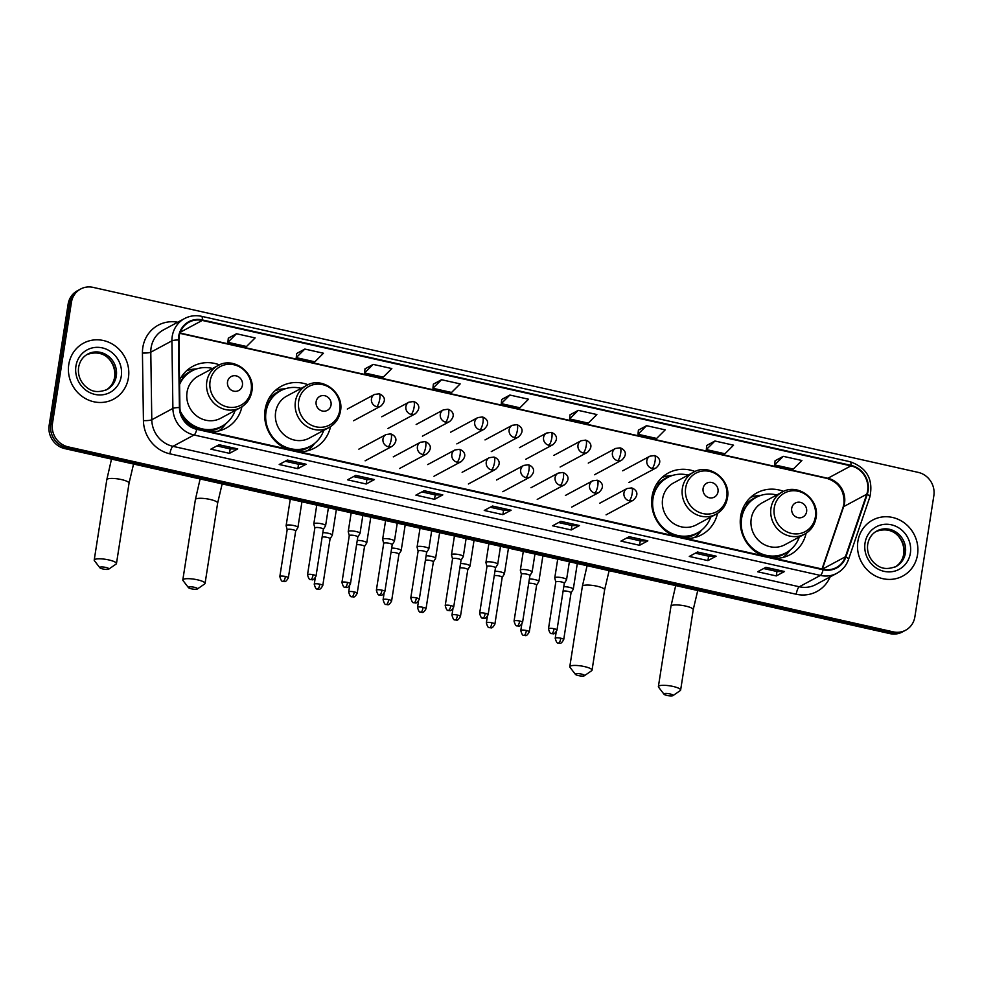 <?xml version="1.0" encoding="UTF-8"?>
<svg xmlns="http://www.w3.org/2000/svg" width="983" height="983" viewBox="0 0 983 983"><rect width="100%" height="100%" fill="white"/><g stroke="black" fill="none" stroke-linecap="round" stroke-linejoin="round"><path stroke-width="1.47" d="M783.623 491.377A35.093 32.832 61.8 0 0 756.984 492.827A35.093 32.832 61.8 0 0 740.654 516.358A35.093 32.832 61.8 0 0 762.292 555.604M774.481 558.332A35.093 32.832 61.8 0 0 790.197 554.67A35.093 32.832 61.8 0 0 806.121 533.253M695.018 471.508A35.093 32.832 61.8 0 0 668.379 472.958A35.093 32.832 61.8 0 0 652.048 496.501A35.093 32.832 61.8 0 0 673.699 535.735M685.876 538.463A35.093 32.832 61.8 0 0 701.592 534.801A35.093 32.832 61.8 0 0 717.516 513.396M308.048 384.746A35.093 32.832 61.8 0 0 281.408 386.196A35.093 32.832 61.8 0 0 265.078 409.727A35.093 32.832 61.8 0 0 286.717 448.973M298.906 451.701A35.093 32.832 61.8 0 0 314.621 448.039A35.093 32.832 61.8 0 0 330.546 426.622M180.749 413.278A35.093 32.832 61.8 0 0 198.124 429.104M210.301 431.844A35.093 32.832 61.8 0 0 226.016 428.17A35.093 32.832 61.8 0 0 241.941 406.765M219.442 364.877A35.093 32.832 61.8 0 0 192.803 366.327A35.093 32.832 61.8 0 0 179.508 380.212M80.667 289.002L77.362 290.784A19.869 18.579 61.8 0 0 68.134 304.103L49.15 425.295A19.869 18.579 61.8 0 0 64.792 448.617L889.934 633.617A19.869 18.579 61.8 0 0 902.333 631.983L903.979 631.098A19.869 18.579 61.8 0 1 891.581 632.733A19.869 18.579 61.8 0 0 903.979 631.098L905.638 630.214A19.869 18.579 61.8 0 0 914.866 616.894L933.85 495.69A19.869 18.579 61.8 0 0 918.208 472.381L93.066 287.368A19.869 18.579 61.8 0 0 80.667 289.002A19.869 18.579 61.8 0 0 71.427 302.334L52.455 423.526A19.869 18.579 61.8 0 0 68.097 446.847L893.24 631.848A19.869 18.579 61.8 0 0 905.638 630.214M52.455 423.526L50.797 424.41A19.869 18.579 61.8 0 0 66.439 447.732L891.581 632.733L66.439 447.732A19.869 18.579 61.8 0 1 50.797 424.41L69.781 303.219L50.797 424.41L49.15 425.295M79.021 289.887A19.869 18.579 61.8 0 0 69.781 303.219A19.869 18.579 61.8 0 1 79.021 289.887M68.773 364.46A31.788 29.736 61.8 0 0 81.429 395.903A31.788 29.736 61.8 0 0 113.647 399.147A31.788 29.736 61.8 0 0 128.417 377.828A31.788 29.736 61.8 0 0 115.761 346.385A31.788 29.736 61.8 0 0 83.555 343.141A31.788 29.736 61.8 0 0 68.773 364.46A31.788 29.736 61.8 0 0 81.429 395.903A31.788 29.736 61.8 0 0 113.647 399.147A31.788 29.736 61.8 0 0 128.417 377.828A31.788 29.736 61.8 0 0 115.761 346.385A31.788 29.736 61.8 0 0 83.555 343.141A31.788 29.736 61.8 0 0 68.773 364.46M857.876 541.387A31.788 29.736 61.8 0 0 870.533 572.831A31.788 29.736 61.8 0 0 902.75 576.075A31.788 29.736 61.8 0 0 917.52 554.756A31.788 29.736 61.8 0 0 904.864 523.312A31.788 29.736 61.8 0 0 872.658 520.068A31.788 29.736 61.8 0 0 857.876 541.387A31.788 29.736 61.8 0 0 870.533 572.831A31.788 29.736 61.8 0 0 902.75 576.075A31.788 29.736 61.8 0 0 917.52 554.756A31.788 29.736 61.8 0 0 904.864 523.312A31.788 29.736 61.8 0 0 872.658 520.068A31.788 29.736 61.8 0 0 857.876 541.387M179.176 336.383A21.196 19.82 -118.2 0 1 189.031 322.178A21.196 19.82 -118.2 0 1 202.265 320.433L850.934 465.868A21.196 19.82 -118.2 0 1 866.773 494.216L845.405 556.783A21.196 19.82 -118.2 0 1 836.41 567.51A21.196 19.82 -118.2 0 1 823.176 569.255L196.858 428.821A21.196 19.82 -118.2 0 1 179.914 407.564L178.931 339.995A21.196 19.82 -118.2 0 1 179.176 336.383M178.685 336.272A21.724 20.324 61.8 0 0 178.427 339.971L179.41 407.54A21.724 20.324 61.8 0 0 196.772 429.338L823.103 569.771A21.724 20.324 61.8 0 0 845.884 556.98L867.239 494.424A21.724 20.324 61.8 0 0 851.02 465.364L202.338 319.917A21.724 20.324 61.8 0 0 178.685 336.272M783.267 456.333L774.665 464.91L793.306 469.088L801.907 460.511L783.267 456.333L775.095 460.781M714.924 441.011L706.322 449.587L724.962 453.765L733.564 445.188L714.924 441.011L706.74 445.459M646.568 425.688L637.979 434.265L656.619 438.443L665.208 429.866L646.568 425.688L638.397 430.136M578.225 410.366L569.624 418.942L588.264 423.12L596.865 414.543L578.225 410.366L570.054 414.814M236.485 333.741L227.884 342.317L246.524 346.495L255.125 337.919L236.485 333.741L228.314 338.189M304.828 349.063L296.239 357.64L314.879 361.818L323.468 353.241L304.828 349.063L296.657 353.511M373.184 364.386L364.582 372.962L383.223 377.14L391.824 368.576L373.184 364.386L365.012 368.834M441.527 379.721L432.925 388.285L451.566 392.463L460.167 383.898L441.527 379.721L433.356 384.169M509.87 395.043L501.281 403.62L519.921 407.798L528.51 399.221L509.87 395.043L501.699 399.491M647.834 540.859L639.577 545.295L620.937 541.105L629.194 536.681L647.834 540.859A5.296 1.45 -77.4 0 1 647.551 540.933L629.009 536.779M716.177 556.181L707.932 560.617L689.292 556.439L697.537 552.004L716.177 556.181A5.296 1.45 -77.4 0 1 715.907 556.255L697.352 552.102M784.52 571.504L776.275 575.94L757.635 571.762L765.88 567.326L784.52 571.504A5.296 1.45 -77.4 0 1 784.25 571.578L765.708 567.424M442.792 494.879L434.535 499.315L415.895 495.137L424.152 490.701L442.792 494.879A5.296 1.45 -77.4 0 1 442.51 494.965L423.968 490.8M374.437 479.557L366.192 483.992L347.552 479.815L355.797 475.379L374.437 479.557A5.296 1.45 -77.4 0 1 374.167 479.643L355.613 475.477M306.094 464.234L297.849 468.67L279.209 464.492L287.454 460.056L306.094 464.234A5.296 1.45 -77.4 0 1 305.824 464.308L287.269 460.155M237.751 448.912L229.494 453.347L210.853 449.157L219.111 444.734L237.751 448.912A5.296 1.45 -77.4 0 1 237.468 448.985L218.926 444.832M579.479 525.536L571.234 529.96L552.593 525.782L560.838 521.359L579.479 525.536A5.296 1.45 -77.4 0 1 579.208 525.61L560.666 521.457M511.135 510.214L502.891 514.637L484.25 510.46L492.495 506.036L511.135 510.214A5.296 1.45 -77.4 0 1 510.865 510.288L492.311 506.122M502.891 514.637L503.579 510.214L510.865 510.288M571.234 529.96L571.922 525.536M558.614 522.551L571.959 525.549L579.208 525.61M229.494 453.347L230.194 448.912L237.468 448.985M297.849 468.67L298.537 464.234M285.217 461.248L298.574 464.246L305.824 464.308M366.192 483.992L366.88 479.569L374.167 479.643M434.535 499.315L435.236 494.891M421.916 491.905L435.272 494.891L442.51 494.965M776.275 575.94L776.975 571.504L784.25 571.578M707.932 560.617L708.62 556.181M695.313 553.196L708.657 556.194L715.907 556.255M639.577 545.295L640.277 540.859M626.957 537.873L640.314 540.871L647.551 540.933M501.281 403.62L501.711 399.43M432.925 388.285L433.356 384.107M364.582 372.962L365.012 368.772M296.239 357.64L296.669 353.45M227.884 342.317L228.314 338.127M569.624 418.942L570.054 414.752M637.979 434.265L638.409 430.075M706.322 449.587L706.752 445.397M774.665 464.91L775.095 460.72M503.615 510.226L490.271 507.228M366.917 479.569L353.573 476.583M230.231 448.924L216.874 445.926M777.012 571.516L763.656 568.53M102.896 568.973A4.632 1.032 -171.1 0 0 108.757 569.132A4.632 1.032 -171.1 0 0 105.783 567.424A4.632 1.032 -171.1 0 0 99.836 567.732A4.632 1.032 -171.1 0 0 102.896 568.973M99.836 567.732L94.417 560.691A11.255 2.507 8.9 0 1 94.208 560.077A11.255 2.507 8.9 0 1 108.843 559.941A11.255 2.507 8.9 0 1 116.461 563.566A11.255 2.507 8.9 0 1 116.08 564.082L108.757 569.132M242.432 385.189A7.95 7.434 61.8 0 0 236.178 375.862A7.95 7.434 61.8 0 0 227.528 381.846A7.95 7.434 61.8 0 0 233.782 391.173A7.95 7.434 61.8 0 0 242.432 385.189M217.894 365.627L198.124 376.243A23.838 22.302 61.8 0 0 187.04 392.229A23.838 22.302 61.8 0 0 196.539 415.821A23.838 22.302 61.8 0 0 220.696 418.254L240.466 407.638C246.77 404.05 250.567 398.606 251.881 391.271C255.703 372.889 233.598 356.116 217.894 365.627A23.838 22.302 61.8 0 0 206.811 381.613A23.838 22.302 61.8 0 0 216.309 405.193A23.838 22.302 61.8 0 0 240.466 407.638M212.561 368.49A31.456 29.429 61.8 0 0 192.054 370.861A31.456 29.429 61.8 0 0 179.582 384.525M192.054 370.861L191.23 371.304A31.456 29.429 61.8 0 0 179.557 383.272M189.338 423.685A31.456 29.429 61.8 0 0 221.003 426.733L221.826 426.29A31.456 29.429 61.8 0 0 235.134 410.501M180.221 410.931A31.456 29.429 61.8 0 0 221.826 426.29M226.053 423.489L224.861 425.025A34.442 32.218 -118.2 0 1 218.816 430.935M179.545 382.301L180.319 381.883M180.983 377.546L182.715 377.067A31.751 29.699 61.8 0 1 193.7 370.05M186.512 370.8A34.442 32.218 -118.2 0 1 194.781 369.03L196.723 368.883M191.501 588.842A4.632 1.032 -171.1 0 0 197.362 589.001A4.632 1.032 -171.1 0 0 194.388 587.293A4.632 1.032 -171.1 0 0 188.441 587.601A4.632 1.032 -171.1 0 0 191.501 588.842M188.441 587.601L183.022 580.56A11.255 2.507 8.9 0 1 182.813 579.945A11.255 2.507 8.9 0 1 197.448 579.81A11.255 2.507 8.9 0 1 205.066 583.435A11.255 2.507 8.9 0 1 204.673 583.951L197.362 589.001M331.038 405.045A7.95 7.434 61.8 0 0 324.783 395.719A7.95 7.434 61.8 0 0 316.133 401.703A7.95 7.434 61.8 0 0 322.387 411.029A7.95 7.434 61.8 0 0 331.038 405.045M306.499 385.496L286.729 396.112A23.838 22.302 61.8 0 0 275.645 412.098A23.838 22.302 61.8 0 0 285.144 435.678A23.838 22.302 61.8 0 0 309.301 438.123L329.059 427.494C335.363 423.919 339.172 418.475 340.474 411.14C344.308 392.758 322.203 375.985 306.499 385.496A23.838 22.302 61.8 0 0 295.416 401.482A23.838 22.302 61.8 0 0 304.902 425.061A23.838 22.302 61.8 0 0 329.059 427.494M301.167 388.359A31.456 29.429 61.8 0 0 280.659 390.73A31.456 29.429 61.8 0 0 266.024 411.828A31.456 29.429 61.8 0 0 278.545 442.94A31.456 29.429 61.8 0 0 310.431 446.159A31.456 29.429 61.8 0 0 323.739 430.357M280.659 390.73L279.823 391.173A31.456 29.429 61.8 0 0 265.201 412.27A31.456 29.429 61.8 0 0 264.894 419.25M266.393 407.343A24.833 23.236 61.8 0 0 265.263 408.695M277.943 443.554A31.456 29.429 61.8 0 0 309.596 446.601L310.431 446.159M314.658 443.358L313.466 444.894A34.442 32.218 -118.2 0 1 307.421 450.804M266.921 402.821L268.924 401.752M269.575 397.415L271.32 396.935A31.751 29.699 61.8 0 1 282.305 389.919M275.117 390.669A34.442 32.218 -118.2 0 1 283.374 388.899L285.328 388.752M578.471 675.604A4.632 1.032 -171.1 0 0 584.332 675.763A4.632 1.032 -171.1 0 0 581.358 674.055A4.632 1.032 -171.1 0 0 575.411 674.363A4.632 1.032 -171.1 0 0 578.471 675.604M575.411 674.363L569.993 667.322A11.255 2.507 8.9 0 1 569.784 666.707A11.255 2.507 8.9 0 1 584.418 666.572A11.255 2.507 8.9 0 1 592.036 670.197A11.255 2.507 8.9 0 1 591.655 670.713L584.332 675.763M718.008 491.819A7.95 7.434 61.8 0 0 711.753 482.493A7.95 7.434 61.8 0 0 703.103 488.465A7.95 7.434 61.8 0 0 709.357 497.791A7.95 7.434 61.8 0 0 718.008 491.819M693.47 472.258L673.699 482.874A23.838 22.302 61.8 0 0 662.616 498.86A23.838 22.302 61.8 0 0 672.114 522.452A23.838 22.302 61.8 0 0 696.271 524.885L716.029 514.256C722.345 510.681 726.142 505.237 727.445 497.902C731.278 479.52 709.173 462.747 693.47 472.258A23.838 22.302 61.8 0 0 682.386 488.244A23.838 22.302 61.8 0 0 691.872 511.824A23.838 22.302 61.8 0 0 716.029 514.256M688.137 475.121A31.456 29.429 61.8 0 0 667.629 477.492A31.456 29.429 61.8 0 0 652.995 498.59A31.456 29.429 61.8 0 0 665.528 529.702A31.456 29.429 61.8 0 0 697.402 532.921A31.456 29.429 61.8 0 0 710.709 517.132M667.629 477.492L666.806 477.935A31.456 29.429 61.8 0 0 652.171 499.032A31.456 29.429 61.8 0 0 651.864 506.012M653.363 494.105A24.833 23.236 61.8 0 0 652.233 495.457M664.913 530.316A31.456 29.429 61.8 0 0 696.578 533.364L697.402 532.921M701.629 530.12L700.437 531.656A34.442 32.218 -118.2 0 1 694.391 537.566M653.892 489.595L655.894 488.514M656.558 484.177L658.291 483.697A31.751 29.699 61.8 0 1 669.276 476.681M662.087 477.431A34.442 32.218 -118.2 0 1 670.357 475.661L672.298 475.514M667.076 695.472A4.632 1.032 -171.1 0 0 672.937 695.632A4.632 1.032 -171.1 0 0 669.951 693.924A4.632 1.032 -171.1 0 0 664.016 694.231A4.632 1.032 -171.1 0 0 667.076 695.472M664.016 694.231L658.598 687.191A11.255 2.507 8.9 0 1 658.389 686.576A11.255 2.507 8.9 0 1 673.023 686.441A11.255 2.507 8.9 0 1 680.629 690.066A11.255 2.507 8.9 0 1 680.248 690.582L672.937 695.632M806.613 511.676A7.95 7.434 61.8 0 0 800.359 502.35A7.95 7.434 61.8 0 0 791.708 508.334A7.95 7.434 61.8 0 0 797.963 517.66A7.95 7.434 61.8 0 0 806.613 511.676M782.075 492.127L762.304 502.743A23.838 22.302 61.8 0 0 751.221 518.729A23.838 22.302 61.8 0 0 760.719 542.309A23.838 22.302 61.8 0 0 784.876 544.742L804.635 534.125C810.938 530.55 814.747 525.094 816.05 517.771C819.883 499.389 797.778 482.616 782.075 492.127A23.838 22.302 61.8 0 0 770.991 508.113A23.838 22.302 61.8 0 0 780.477 531.692A23.838 22.302 61.8 0 0 804.635 534.125M776.742 494.99A31.456 29.429 61.8 0 0 756.234 497.361A31.456 29.429 61.8 0 0 741.6 518.459A31.456 29.429 61.8 0 0 754.121 549.571A31.456 29.429 61.8 0 0 785.995 552.79A31.456 29.429 61.8 0 0 799.302 536.988M756.234 497.361L755.399 497.803A31.456 29.429 61.8 0 0 740.777 518.901A31.456 29.429 61.8 0 0 740.469 525.88M741.968 513.974A24.833 23.236 61.8 0 0 740.838 515.325M753.519 550.185A31.456 29.429 61.8 0 0 785.171 553.232L785.995 552.79M790.234 549.989L789.042 551.524A34.442 32.218 -118.2 0 1 782.996 557.435M742.497 509.452L744.5 508.383M745.151 504.046L746.896 503.566A31.751 29.699 61.8 0 1 757.881 496.55M750.693 497.3A34.442 32.218 -118.2 0 1 758.95 495.53L760.903 495.383M295.662 531.09L297.861 527.601A5.959 1.327 -171.1 0 0 297.91 527.478A5.959 1.327 -171.1 0 0 293.88 525.561A5.959 1.327 -171.1 0 0 286.422 525.303A5.959 1.327 -171.1 0 0 286.127 525.635A5.959 1.327 -171.1 0 0 286.139 525.77L287.159 529.763M295.637 531.139A4.301 0.958 -171.1 0 0 295.674 531.053A4.301 0.958 -171.1 0 0 292.762 529.665A4.301 0.958 -171.1 0 0 287.38 529.481A4.301 0.958 -171.1 0 0 287.171 529.714A4.301 0.958 -171.1 0 0 287.171 529.812M330.091 538.819L332.279 535.317A5.959 1.327 -171.1 0 0 332.328 535.194A5.959 1.327 -171.1 0 0 328.297 533.278A5.959 1.327 -171.1 0 0 322.829 532.675M330.067 538.856A4.301 0.958 -171.1 0 0 330.091 538.77A4.301 0.958 -171.1 0 0 327.179 537.382A4.301 0.958 -171.1 0 0 322.141 537.074M354.273 591.926A4.301 0.958 -171.1 0 0 348.682 591.975C350.722 599.286 351.926 595.772 351.988 596.841A4.301 1.18 102.6 0 0 352.283 596.792A4.301 1.18 -77.4 0 0 354.273 591.926A4.301 0.958 -171.1 0 1 357.185 593.302L364.521 546.487A4.301 0.958 -171.1 0 1 364.484 546.573L366.708 543.034A5.959 1.327 -171.1 0 0 366.757 542.911A5.959 1.327 -171.1 0 0 362.715 540.994A5.959 1.327 -171.1 0 0 357.247 540.392M364.521 546.487A4.301 0.958 -171.1 0 0 361.609 545.098A4.301 0.958 -171.1 0 0 356.559 544.791M398.901 554.289A4.301 0.958 -171.1 0 0 398.938 554.203L401.125 550.75A5.959 1.327 -171.1 0 0 401.175 550.627A5.959 1.327 -171.1 0 0 397.144 548.711A5.959 1.327 -171.1 0 0 391.676 548.109M388.69 599.642A4.301 0.958 -171.1 0 0 383.1 599.691C385.139 607.003 386.356 603.488 386.417 604.557A4.301 1.18 102.6 0 0 386.7 604.508A4.301 1.18 -77.4 0 0 388.69 599.642A4.301 0.958 -171.1 0 1 391.603 601.031L398.938 554.203A4.301 0.958 -171.1 0 0 396.026 552.815A4.301 0.958 -171.1 0 0 390.988 552.507M433.356 561.969L435.555 558.467A5.959 1.327 -171.1 0 0 435.592 558.356A5.959 1.327 -171.1 0 0 431.562 556.427A5.959 1.327 -171.1 0 0 426.094 555.837M433.331 562.006A4.301 0.958 -171.1 0 0 433.356 561.92A4.301 0.958 -171.1 0 0 430.443 560.531A4.301 0.958 -171.1 0 0 425.406 560.224M467.773 569.685L469.972 566.183A5.959 1.327 -171.1 0 0 470.021 566.073A5.959 1.327 -171.1 0 0 465.991 564.156A5.959 1.327 -171.1 0 0 460.511 563.554M467.748 569.722A4.301 0.958 -171.1 0 0 467.785 569.636A4.301 0.958 -171.1 0 0 464.873 568.26A4.301 0.958 -171.1 0 0 459.823 567.941M502.202 577.402L504.39 573.912A5.959 1.327 -171.1 0 0 504.439 573.789A5.959 1.327 -171.1 0 0 500.408 571.873A5.959 1.327 -171.1 0 0 494.941 571.27M502.178 577.451A4.301 0.958 -171.1 0 0 502.202 577.353A4.301 0.958 -171.1 0 0 499.29 575.977A4.301 0.958 -171.1 0 0 494.252 575.669M536.62 585.118L538.819 581.629A5.959 1.327 -171.1 0 0 538.868 581.506A5.959 1.327 -171.1 0 0 534.826 579.589A5.959 1.327 -171.1 0 0 529.358 578.987M536.595 585.168A4.301 0.958 -171.1 0 0 536.632 585.082A4.301 0.958 -171.1 0 0 533.72 583.693A4.301 0.958 -171.1 0 0 528.67 583.386M571.012 592.884A4.301 0.958 -171.1 0 0 571.049 592.798L573.236 589.345A5.959 1.327 -171.1 0 0 573.286 589.222A5.959 1.327 -171.1 0 0 569.255 587.306A5.959 1.327 -171.1 0 0 563.787 586.704M560.802 638.225A4.301 0.958 -171.1 0 0 555.211 638.286C557.25 645.598 558.467 642.083 558.528 643.152A4.301 1.18 102.6 0 0 558.811 643.091A4.301 1.18 -77.4 0 0 560.802 638.225A4.301 0.958 -171.1 0 1 563.714 639.614L571.049 592.798A4.301 0.958 -171.1 0 0 568.137 591.41A4.301 0.958 -171.1 0 0 563.099 591.102M313.11 574.711A4.301 0.958 -171.1 0 0 307.519 574.772C309.559 582.083 310.775 578.569 310.837 579.638A4.301 1.18 102.6 0 0 311.12 579.577A4.301 1.18 -77.4 0 0 313.11 574.711A4.301 0.958 -171.1 0 1 316.022 576.099L323.358 529.284A4.301 0.958 -171.1 0 1 323.321 529.37L325.545 525.831A5.959 1.327 -171.1 0 0 325.594 525.708A5.959 1.327 -171.1 0 0 320.753 523.62A5.959 1.327 -171.1 0 0 314.118 523.534A5.959 1.327 -171.1 0 0 313.823 523.865A5.959 1.327 -171.1 0 0 313.823 524L314.843 527.994M323.358 529.284A4.301 0.958 -171.1 0 0 320.446 527.896A4.301 0.958 -171.1 0 0 315.064 527.711A4.301 0.958 -171.1 0 0 314.855 527.945A4.301 0.958 -171.1 0 0 314.855 528.043M357.775 537.05L359.975 533.548A5.959 1.327 -171.1 0 0 360.011 533.425A5.959 1.327 -171.1 0 0 355.17 531.336A5.959 1.327 -171.1 0 0 348.535 531.25A5.959 1.327 -171.1 0 0 348.24 531.582A5.959 1.327 -171.1 0 0 348.252 531.717L349.272 535.71A4.301 0.958 -171.1 0 1 349.272 535.674A4.301 0.958 -171.1 0 1 349.493 535.428A4.301 0.958 -171.1 0 1 354.863 535.612A4.301 0.958 -171.1 0 1 357.787 537.001A4.301 0.958 -171.1 0 1 357.751 537.087M392.192 544.766L394.392 541.264A5.959 1.327 -171.1 0 0 394.441 541.141A5.959 1.327 -171.1 0 0 389.587 539.065A5.959 1.327 -171.1 0 0 382.952 538.967A5.959 1.327 -171.1 0 0 382.657 539.298A5.959 1.327 -171.1 0 0 382.67 539.434L383.689 543.427A4.301 0.958 -171.1 0 0 383.702 543.476M392.168 544.803A4.301 0.958 -171.1 0 0 392.205 544.717A4.301 0.958 -171.1 0 0 389.293 543.329A4.301 0.958 -171.1 0 0 383.911 543.144A4.301 0.958 -171.1 0 0 383.702 543.39L376.366 590.205C378.406 597.517 379.622 594.002 379.671 595.071A4.301 1.18 102.6 0 0 379.966 595.022A4.301 1.18 -77.4 0 0 381.957 590.156A4.301 0.958 -171.1 0 0 376.366 590.205M416.387 597.873A4.301 0.958 -171.1 0 0 410.783 597.922C412.823 605.233 414.04 601.719 414.101 602.788A4.301 1.18 102.6 0 0 414.396 602.739A4.301 1.18 -77.4 0 0 416.387 597.873A4.301 0.958 -171.1 0 1 419.299 599.261L426.622 552.434A4.301 0.958 -171.1 0 1 426.597 552.52L428.809 548.981A5.959 1.327 -171.1 0 0 428.858 548.87A5.959 1.327 -171.1 0 0 424.017 546.781A5.959 1.327 -171.1 0 0 417.382 546.683A5.959 1.327 -171.1 0 0 417.087 547.015A5.959 1.327 -171.1 0 0 417.087 547.15L418.119 551.144M426.622 552.434A4.301 0.958 -171.1 0 0 423.71 551.045A4.301 0.958 -171.1 0 0 418.34 550.861A4.301 0.958 -171.1 0 0 418.119 551.107A4.301 0.958 -171.1 0 0 418.131 551.193M461.039 560.199L463.239 556.697A5.959 1.327 -171.1 0 0 463.288 556.587A5.959 1.327 -171.1 0 0 458.434 554.498A5.959 1.327 -171.1 0 0 451.799 554.412A5.959 1.327 -171.1 0 0 451.504 554.744A5.959 1.327 -171.1 0 0 451.516 554.867L452.536 558.872A4.301 0.958 -171.1 0 1 452.549 558.823A4.301 0.958 -171.1 0 1 452.758 558.577A4.301 0.958 -171.1 0 1 458.139 558.762A4.301 0.958 -171.1 0 1 461.052 560.15A4.301 0.958 -171.1 0 1 461.015 560.236M495.469 567.916L497.656 564.426A5.959 1.327 -171.1 0 0 497.705 564.303A5.959 1.327 -171.1 0 0 492.864 562.215A5.959 1.327 -171.1 0 0 486.229 562.129A5.959 1.327 -171.1 0 0 485.934 562.46A5.959 1.327 -171.1 0 0 485.934 562.583L486.954 566.589M495.432 567.953A4.301 0.958 -171.1 0 0 495.469 567.867A4.301 0.958 -171.1 0 0 492.557 566.491A4.301 0.958 -171.1 0 0 487.175 566.306A4.301 0.958 -171.1 0 0 486.966 566.54A4.301 0.958 -171.1 0 0 486.966 566.638M529.862 575.682A4.301 0.958 -171.1 0 0 529.898 575.596L532.086 572.143A5.959 1.327 -171.1 0 0 532.122 572.02A5.959 1.327 -171.1 0 0 527.281 569.931A5.959 1.327 -171.1 0 0 520.646 569.845A5.959 1.327 -171.1 0 0 520.351 570.177A5.959 1.327 -171.1 0 0 520.363 570.3L521.383 574.305M519.651 621.023A4.301 0.958 -171.1 0 0 514.06 621.084C516.1 628.383 517.304 624.881 517.365 625.95A4.301 1.18 102.6 0 0 517.66 625.888A4.301 1.18 -77.4 0 0 519.651 621.023A4.301 0.958 -171.1 0 1 522.563 622.411L529.898 575.596A4.301 0.958 -171.1 0 0 526.986 574.207A4.301 0.958 -171.1 0 0 521.604 574.023A4.301 0.958 -171.1 0 0 521.383 574.256A4.301 0.958 -171.1 0 0 521.395 574.355M564.303 583.349L566.503 579.859A5.959 1.327 -171.1 0 0 566.552 579.737A5.959 1.327 -171.1 0 0 561.698 577.648A5.959 1.327 -171.1 0 0 555.076 577.562A5.959 1.327 -171.1 0 0 554.768 577.893A5.959 1.327 -171.1 0 0 554.781 578.016L555.8 582.022A4.301 0.958 -171.1 0 0 555.813 582.071M564.279 583.398A4.301 0.958 -171.1 0 0 564.316 583.312A4.301 0.958 -171.1 0 0 561.404 581.924A4.301 0.958 -171.1 0 0 556.022 581.739A4.301 0.958 -171.1 0 0 555.813 581.973L548.477 628.801C550.517 636.112 551.733 632.597 551.795 633.666A4.301 1.18 102.6 0 0 552.077 633.605A4.301 1.18 -77.4 0 0 554.068 628.739A4.301 0.958 -171.1 0 0 548.477 628.801M64.792 448.617L68.097 446.847M68.134 304.103L71.427 302.334M889.934 633.617L893.24 631.848M866.773 494.216L843.672 506.626A21.196 19.82 61.8 0 0 844.532 503.149A21.196 19.82 61.8 0 0 827.846 478.279L180 333.028M822.353 569.071L843.672 506.626A11.919 3.182 -161.1 0 0 843.095 507.24L843.942 503.812C844.581 490.849 838.941 482.383 827.035 478.426A11.919 3.268 -77.4 0 0 827.846 478.279L850.934 465.868M202.265 320.433L180.282 332.242M830.131 576.898A33.115 30.977 -118.2 0 1 796.23 594.248L169.899 453.827A6.623 1.819 -77.4 0 1 172.959 446.331L194.069 434.99A26.492 24.784 -118.2 0 1 172.897 408.412L171.914 340.843A26.492 24.784 -118.2 0 1 172.234 336.333A26.492 24.784 -118.2 0 1 184.546 318.566L163.436 329.919A26.492 24.784 61.8 0 0 151.112 347.675A26.492 24.784 61.8 0 0 150.792 352.197L151.787 419.766A26.492 24.784 61.8 0 0 172.959 446.331L799.29 586.765A26.492 24.784 61.8 0 0 815.816 584.59L836.938 573.249A26.492 24.784 -118.2 0 1 820.4 575.424L194.069 434.99A6.623 1.819 -77.4 0 0 196.772 429.338M178.427 339.971A6.623 1.13 -0.8 0 0 171.914 340.843L150.792 352.197A6.623 1.13 179.2 0 1 142.437 353.032A33.115 30.977 -118.2 0 1 177.739 322.227M823.103 569.771A6.623 1.819 102.6 0 1 820.4 575.424L799.29 586.765A6.623 1.819 -77.4 0 0 796.23 594.248M845.884 556.98A6.623 1.769 18.9 0 1 848.501 559.487L869.869 496.931C873.506 479.483 866.945 467.761 850.209 461.752L201.527 316.305A6.623 1.819 102.6 0 1 202.338 319.917M169.899 453.827A33.115 30.977 -118.2 0 1 143.432 420.601A6.623 1.13 179.2 0 0 151.787 419.766L172.897 408.412A6.623 1.13 -0.8 0 1 179.41 407.54M867.239 494.424A6.623 1.769 18.9 0 1 869.869 496.931M851.02 465.364A6.623 1.819 -77.4 0 0 850.209 461.752M143.432 420.601L142.437 353.032M845.405 556.783L822.476 569.096M106.189 389.956A20.188 18.886 61.8 0 0 114.851 376.833A20.188 18.886 61.8 0 0 107.159 357.136A20.188 18.886 61.8 0 0 87.106 354.433M106.914 389.587A20.188 18.886 61.8 0 0 116.301 376.059A20.188 18.886 61.8 0 0 108.265 356.092A20.188 18.886 61.8 0 0 87.806 354.027C82.793 356.829 79.734 361.265 78.615 367.347C77.706 374.449 79.832 380.654 84.98 385.95C89.293 389.551 94.491 394.257 106.914 389.587M121.265 376.231A24.157 22.597 61.8 0 0 102.244 347.871A24.157 22.597 61.8 0 0 75.937 366.069A24.157 22.597 61.8 0 0 94.958 394.416A24.157 22.597 61.8 0 0 121.265 376.231M133.553 464.037L129.043 483.194A11.255 2.507 -171.1 0 0 121.425 479.569A11.255 2.507 -171.1 0 0 106.803 479.704L94.208 560.077M251.181 390.46A21.896 20.483 61.8 0 0 233.942 364.754A21.896 20.483 61.8 0 0 210.092 381.244A21.896 20.483 61.8 0 0 227.331 406.937A21.896 20.483 61.8 0 0 251.181 390.46M207.044 431.107A31.751 29.699 61.8 0 0 223.411 425.369M222.158 483.894L217.648 503.063A11.255 2.507 -171.1 0 0 210.03 499.438A11.255 2.507 -171.1 0 0 195.396 499.573L182.813 579.945M339.786 410.316A21.896 20.483 61.8 0 0 322.547 384.623A21.896 20.483 61.8 0 0 298.697 401.101A21.896 20.483 61.8 0 0 315.936 426.806A21.896 20.483 61.8 0 0 339.786 410.316M295.637 450.976A31.751 29.699 61.8 0 0 312.016 445.238M609.128 570.656L604.619 589.825A11.255 2.507 -171.1 0 0 597 586.2A11.255 2.507 -171.1 0 0 582.378 586.335L569.784 666.707M726.756 497.079A21.896 20.483 61.8 0 0 709.517 471.385A21.896 20.483 61.8 0 0 685.667 487.875A21.896 20.483 61.8 0 0 702.906 513.568A21.896 20.483 61.8 0 0 726.756 497.079M682.62 537.738A31.751 29.699 61.8 0 0 698.987 532M697.733 590.525L693.224 609.693A11.255 2.507 -171.1 0 0 685.606 606.069A11.255 2.507 -171.1 0 0 670.971 606.204L658.389 686.576M815.362 516.947A21.896 20.483 61.8 0 0 798.122 491.242A21.896 20.483 61.8 0 0 774.272 507.732A21.896 20.483 61.8 0 0 791.512 533.437A21.896 20.483 61.8 0 0 815.362 516.947M771.213 557.607A31.751 29.699 61.8 0 0 787.592 551.856M895.292 566.884A20.188 18.886 61.8 0 0 903.955 553.761A20.188 18.886 61.8 0 0 896.263 534.064A20.188 18.886 61.8 0 0 876.209 531.361M896.017 566.515A20.188 18.886 61.8 0 0 905.404 552.987A20.188 18.886 61.8 0 0 897.368 533.019A20.188 18.886 61.8 0 0 876.91 530.955C871.896 533.757 868.837 538.192 867.719 544.275C866.809 551.377 868.935 557.582 874.084 562.878C878.397 566.478 883.594 571.172 896.017 566.515M910.369 553.159A24.157 22.597 61.8 0 0 891.348 524.799A24.157 22.597 61.8 0 0 865.04 542.997A24.157 22.597 61.8 0 0 884.061 571.344A24.157 22.597 61.8 0 0 910.369 553.159M347.318 409.063L374.535 394.441A6.623 6.193 61.8 0 0 376.673 406.655A6.623 1.819 -77.4 0 0 379.733 399.172A6.623 1.819 102.6 0 0 379.119 393.814C382.018 394.613 388.383 399 380.802 406.102A6.623 6.193 61.8 0 1 376.673 406.655M285.426 576.48A4.301 0.958 -171.1 0 0 279.836 576.542C281.875 583.853 283.092 580.339 283.141 581.408A4.301 1.18 102.6 0 0 283.436 581.346A4.301 1.18 -77.4 0 0 285.426 576.48A4.301 0.958 -171.1 0 1 288.338 577.869L295.674 531.053M381.736 416.78L408.965 402.158A6.623 6.193 61.8 0 0 411.091 414.371A6.623 1.819 -77.4 0 0 414.15 406.888A6.623 1.819 102.6 0 0 413.548 401.531C416.436 402.33 422.801 406.716 415.231 413.831A6.623 6.193 61.8 0 1 411.091 414.371M319.856 584.197A4.301 0.958 -171.1 0 0 314.253 584.258C316.293 591.569 317.509 588.055 317.57 589.124A4.301 1.18 102.6 0 0 317.865 589.075A4.301 1.18 -77.4 0 0 319.856 584.197A4.301 0.958 -171.1 0 1 322.768 585.585L330.091 538.77M416.165 424.496L443.382 409.874A6.623 6.193 61.8 0 0 445.52 422.088A6.623 1.819 -77.4 0 0 448.58 414.605A6.623 1.819 102.6 0 0 447.965 409.247C450.853 410.046 457.23 414.433 449.649 421.547A6.623 6.193 61.8 0 1 445.52 422.088M450.583 432.213L477.799 417.591A6.623 6.193 61.8 0 0 479.937 429.804A6.623 1.819 -77.4 0 0 482.997 422.321A6.623 1.819 102.6 0 0 482.383 416.964C485.283 417.763 491.647 422.149 484.078 429.264A6.623 6.193 61.8 0 1 479.937 429.804M485.012 439.929L512.229 425.307A6.623 6.193 61.8 0 0 514.367 437.521A6.623 1.819 -77.4 0 0 517.427 430.038A6.623 1.819 102.6 0 0 516.812 424.681C519.7 425.492 526.077 429.866 518.496 436.98A6.623 6.193 61.8 0 1 514.367 437.521M423.12 607.359A4.301 0.958 -171.1 0 0 417.529 607.408C419.569 614.719 420.773 611.205 420.835 612.274A4.301 1.18 102.6 0 0 421.129 612.225A4.301 1.18 -77.4 0 0 423.12 607.359A4.301 0.958 -171.1 0 1 426.032 608.747L433.356 561.92M519.429 447.658L546.646 433.024A6.623 6.193 61.8 0 0 548.784 445.238A6.623 1.819 -77.4 0 0 551.844 437.754A6.623 1.819 102.6 0 0 551.23 432.397C554.129 433.208 560.494 437.582 552.913 444.697A6.623 6.193 61.8 0 1 548.784 445.238M457.537 615.075A4.301 0.958 -171.1 0 0 451.947 615.125C453.986 622.436 455.203 618.934 455.252 619.99A4.301 1.18 102.6 0 0 455.547 619.941A4.301 1.18 -77.4 0 0 457.537 615.075A4.301 0.958 -171.1 0 1 460.449 616.464L467.785 569.636M553.847 455.375L581.076 440.753A6.623 6.193 61.8 0 0 583.202 452.966A6.623 1.819 -77.4 0 0 586.273 445.471A6.623 1.819 102.6 0 0 585.659 440.114C588.547 440.925 594.912 445.311 587.342 452.413A6.623 6.193 61.8 0 1 583.202 452.966M491.967 622.792A4.301 0.958 -171.1 0 0 486.364 622.841C488.404 630.152 489.62 626.65 489.681 627.707A4.301 1.18 102.6 0 0 489.976 627.658A4.301 1.18 -77.4 0 0 491.967 622.792A4.301 0.958 -171.1 0 1 494.879 624.18L502.202 577.353M588.276 463.091L615.493 448.469A6.623 6.193 61.8 0 0 617.631 460.683A6.623 1.819 -77.4 0 0 620.691 453.188A6.623 1.819 102.6 0 0 620.076 447.843C622.964 448.641 629.341 453.028 621.76 460.13A6.623 6.193 61.8 0 1 617.631 460.683M526.384 630.508A4.301 0.958 -171.1 0 0 520.793 630.57C522.833 637.869 524.037 634.367 524.099 635.436A4.301 1.18 102.6 0 0 524.394 635.374A4.301 1.18 -77.4 0 0 526.384 630.508A4.301 0.958 -171.1 0 1 529.296 631.897L536.632 585.082M622.694 470.808L649.91 456.186A6.623 6.193 61.8 0 0 652.048 468.399A6.623 1.819 -77.4 0 0 655.108 460.904A6.623 1.819 102.6 0 0 654.494 455.559C657.394 456.358 663.758 460.744 656.189 467.847A6.623 6.193 61.8 0 1 652.048 468.399M358.856 449.157L386.073 434.535A6.623 6.193 61.8 0 0 388.211 446.749A6.623 1.819 -77.4 0 0 391.271 439.254A6.623 1.819 102.6 0 0 390.656 433.896C393.556 434.707 399.921 439.094 392.34 446.196A6.623 6.193 61.8 0 1 388.211 446.749M347.54 582.44A4.301 0.958 -171.1 0 0 341.949 582.489C343.989 589.8 345.193 586.286 345.254 587.355A4.301 1.18 102.6 0 0 345.549 587.306A4.301 1.18 -77.4 0 0 347.54 582.44A4.301 0.958 -171.1 0 1 350.452 583.816L357.787 537.001M393.274 456.874L420.503 442.252A6.623 6.193 61.8 0 0 422.629 454.465A6.623 1.819 -77.4 0 0 425.688 446.97A6.623 1.819 102.6 0 0 425.086 441.625C427.974 442.424 434.339 446.81 426.769 453.913A6.623 6.193 61.8 0 1 422.629 454.465M427.703 464.59L454.92 449.968A6.623 6.193 61.8 0 0 457.058 462.182A6.623 1.819 -77.4 0 0 460.118 454.687A6.623 1.819 102.6 0 0 459.503 449.342C462.391 450.14 468.768 454.527 461.187 461.629A6.623 6.193 61.8 0 1 457.058 462.182M392.205 544.717L384.869 591.533A4.301 0.958 -171.1 0 0 381.957 590.156M462.121 472.307L489.337 457.685A6.623 6.193 61.8 0 0 491.475 469.899A6.623 1.819 -77.4 0 0 494.535 462.415A6.623 1.819 102.6 0 0 493.921 457.058C496.82 457.857 503.185 462.243 495.604 469.358A6.623 6.193 61.8 0 1 491.475 469.899M450.804 605.589A4.301 0.958 -171.1 0 0 445.213 605.639C447.253 612.95 448.457 609.448 448.518 610.504A4.301 1.18 102.6 0 0 448.813 610.455A4.301 1.18 -77.4 0 0 450.804 605.589A4.301 0.958 -171.1 0 1 453.716 606.978L461.052 560.15M496.538 480.023L523.767 465.401A6.623 6.193 61.8 0 0 525.905 477.615A6.623 1.819 -77.4 0 0 528.965 470.132A6.623 1.819 102.6 0 0 528.35 464.775C531.238 465.573 537.615 469.96 530.034 477.074A6.623 6.193 61.8 0 1 525.905 477.615M485.221 613.306A4.301 0.958 -171.1 0 0 479.63 613.355C481.67 620.666 482.886 617.164 482.948 618.221A4.301 1.18 102.6 0 0 483.243 618.172A4.301 1.18 -77.4 0 0 485.221 613.306A4.301 0.958 -171.1 0 1 488.133 614.694L495.469 567.867M530.967 487.74L558.184 473.118A6.623 6.193 61.8 0 0 560.322 485.332A6.623 1.819 -77.4 0 0 563.382 477.849A6.623 1.819 102.6 0 0 562.768 472.491C565.667 473.29 572.032 477.677 564.451 484.791A6.623 6.193 61.8 0 1 560.322 485.332M565.385 495.457L592.614 480.834A6.623 6.193 61.8 0 0 594.74 493.048A6.623 1.819 -77.4 0 0 597.799 485.565A6.623 1.819 102.6 0 0 597.197 480.208C600.085 481.006 606.45 485.393 598.88 492.508A6.623 6.193 61.8 0 1 594.74 493.048M599.814 503.173L627.031 488.551A6.623 6.193 61.8 0 0 629.169 500.765A6.623 1.819 -77.4 0 0 632.229 493.282A6.623 1.819 102.6 0 0 631.614 487.924C634.502 488.735 640.879 493.11 633.298 500.224A6.623 6.193 61.8 0 1 629.169 500.765M564.316 583.312L556.98 630.128A4.301 0.958 -171.1 0 0 554.068 628.739M836.938 573.249C842.48 570.177 846.338 565.581 848.501 559.487M201.527 316.305C195.543 315.027 189.879 315.776 184.546 318.566M822.009 568.997L843.095 507.24M827.035 478.426L179.901 333.335M86.369 354.802C105.611 347.417 116.338 364.054 114.655 377.054C113.549 383.137 110.489 387.572 105.464 390.374M111.509 459.086L106.803 479.704M129.043 483.194L116.461 563.566M200.114 478.954L195.396 499.573M217.648 503.063L205.066 583.435M587.084 565.716L582.378 586.335M604.619 589.825L592.036 670.197M675.69 585.585L670.971 606.204M693.224 609.693L680.629 690.066M875.472 531.729C894.714 524.344 905.441 540.982 903.758 553.982C902.652 560.064 899.592 564.5 894.567 567.302M374.535 394.441L379.119 393.814M301.928 501.785L297.91 527.478M353.585 420.736L380.802 406.102M290.28 499.167L286.127 525.635M279.836 576.542L287.171 529.714M288.338 577.869C284.959 583.791 284.173 580.744 283.141 581.408M408.965 402.158L413.548 401.531M336.358 509.501L332.328 535.194M388.002 428.453L415.231 413.831M314.253 584.258L315.236 577.992M322.768 585.585C319.389 591.508 318.603 588.473 317.57 589.124M443.382 409.874L447.965 409.247M370.775 517.218L366.757 542.911M422.432 436.169L449.649 421.547M348.682 591.975L349.665 585.708M357.185 593.302C353.806 599.225 353.02 596.189 351.988 596.841M477.799 417.591L482.383 416.964M405.193 524.934L401.175 550.627M456.849 443.886L484.078 429.264M383.1 599.691L384.083 593.425M391.603 601.031C388.224 606.941 387.437 603.906 386.417 604.557M512.229 425.307L516.812 424.681M439.622 532.651L435.592 558.356M491.279 451.602L518.496 436.98M417.529 607.408L418.5 601.141M426.032 608.747C422.653 614.658 421.867 611.623 420.835 612.274M546.646 433.024L551.23 432.397M474.039 540.367L470.021 566.073M525.696 459.319L552.913 444.697M451.947 615.125L452.93 608.858M460.449 616.464C457.07 622.374 456.284 619.339 455.252 619.99M581.076 440.753L585.659 440.114M508.469 548.096L504.439 573.789M560.113 467.036L587.342 452.413M486.364 622.841L487.347 616.587M494.879 624.18C491.5 630.091 490.714 627.056 489.681 627.707M615.493 448.469L620.076 447.843M542.886 555.813L538.868 581.506M594.543 474.752L621.76 460.13M520.793 630.57L521.776 624.303M529.296 631.897C525.917 637.82 525.131 634.772 524.099 635.436M649.91 456.186L654.494 455.559M577.304 563.529L573.286 589.222M628.96 482.469L656.189 467.847M555.211 638.286L556.194 632.02M563.714 639.614C560.335 645.536 559.548 642.489 558.528 643.152M386.073 434.535L390.656 433.896M328.408 507.719L325.594 525.708M316.759 505.102L313.823 523.865M307.519 574.772L314.855 527.945M316.022 576.099C312.643 582.022 311.857 578.987 310.837 579.638M365.123 460.818L392.34 446.196M420.503 442.252L425.086 441.625M362.838 515.436L360.011 533.425M351.177 512.831L348.24 531.582M341.949 582.489L349.272 535.674M350.452 583.816C347.073 589.739 346.286 586.704 345.254 587.355M399.54 468.535L426.769 453.913M454.92 449.968L459.503 449.342M397.255 523.153L394.441 541.141M385.594 520.548L382.657 539.298M384.869 591.533C381.49 597.455 380.704 594.42 379.671 595.071M433.97 476.251L461.187 461.629M489.337 457.685L493.921 457.058M431.672 530.869L428.858 548.87M420.024 528.264L417.087 547.015M410.783 597.922L418.119 551.107M419.299 599.261C415.92 605.172 415.133 602.137 414.101 602.788M468.387 483.98L495.604 469.358M523.767 465.401L528.35 464.775M466.102 538.598L463.288 556.587M454.441 535.981L451.504 554.744M445.213 605.639L452.549 558.823M453.716 606.978C450.337 612.888 449.55 609.853 448.518 610.504M502.817 491.697L530.034 477.074M558.184 473.118L562.768 472.491M500.519 546.315L497.705 564.303M488.87 543.697L485.934 562.46M479.63 613.355L486.966 566.54M488.133 614.694C484.754 620.605 483.968 617.57 482.948 618.221M537.234 499.413L564.451 484.791M592.614 480.834L597.197 480.208M534.949 554.031L532.122 572.02M523.288 551.414L520.351 570.177M514.06 621.084L521.383 574.256M522.563 622.411C519.184 628.334 518.397 625.286 517.365 625.95M571.651 507.13L598.88 492.508M627.031 488.551L631.614 487.924M569.366 561.748L566.552 579.737M557.705 559.13L554.768 577.893M556.98 630.128C553.601 636.05 552.815 633.003 551.795 633.666M606.081 514.846L633.298 500.224"/></g></svg>
